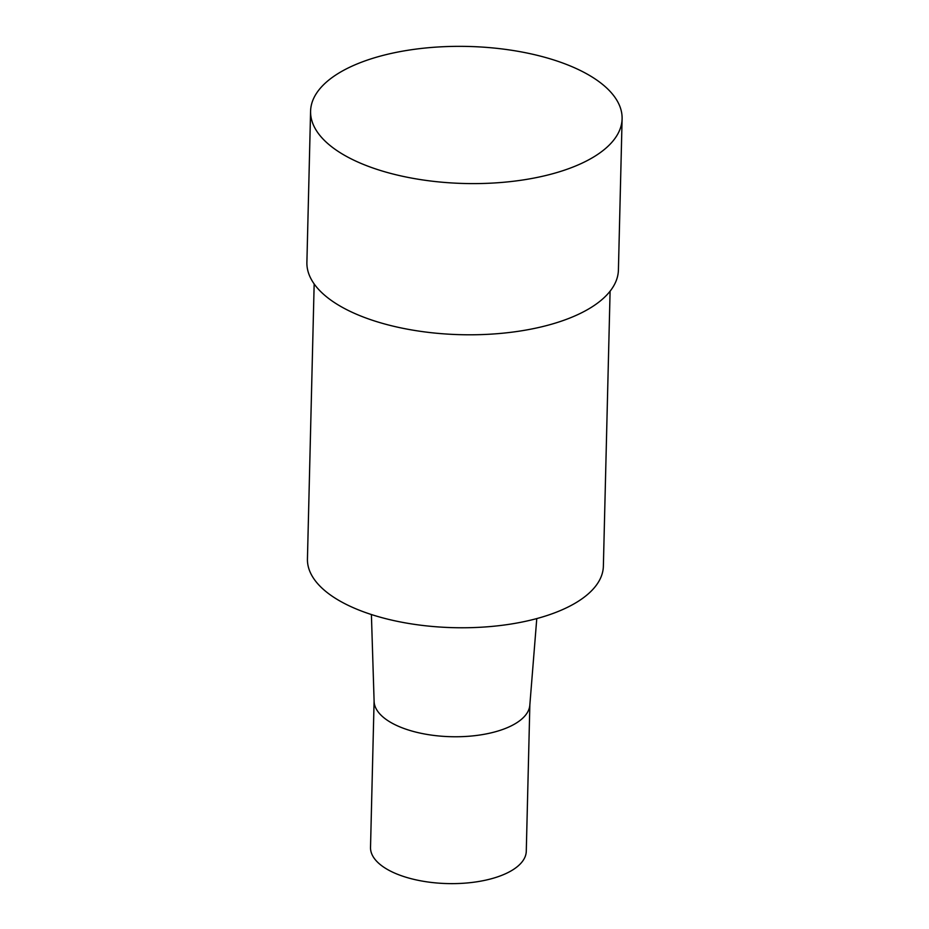 <?xml version="1.0" encoding="UTF-8"?>
<svg xmlns="http://www.w3.org/2000/svg" width="929" height="929" viewBox="0 0 929 929"><rect width="100%" height="100%" fill="white"/><g stroke="black" fill="none" stroke-linecap="round" stroke-linejoin="round"><path stroke-width="1.39" d="M355.029 160.74A155.805 68.549 -178.6 0 1 310.588 111.166A155.805 68.549 -178.6 0 1 468.019 46.45A155.805 68.549 -178.6 0 1 622.105 118.784A155.805 68.549 -178.6 0 1 524.409 179.738A155.805 68.549 -178.6 0 1 355.029 160.74M622.105 118.784L618.412 269.967A155.805 68.549 -178.6 0 1 520.716 330.933A155.805 68.549 -178.6 0 1 351.336 311.923A155.805 68.549 -178.6 0 1 306.895 262.361L310.588 111.166M610.098 291.172L603.374 566.191A148.013 65.123 -178.6 0 1 510.567 624.102A148.013 65.123 -178.6 0 1 349.652 606.045A148.013 65.123 -178.6 0 1 307.441 558.956L314.165 283.949M536.776 618.586L529.82 705.192A77.897 34.268 -178.6 0 1 480.13 734.967A77.897 34.268 -178.6 0 1 396.335 725.328A77.897 34.268 -178.6 0 1 374.108 701.383L371.403 614.534M529.855 704.774L526.278 851.219A77.897 34.268 -178.6 0 1 477.425 881.702A77.897 34.268 -178.6 0 1 392.735 872.203A77.897 34.268 -178.6 0 1 370.52 847.411L374.097 700.965"/></g></svg>
